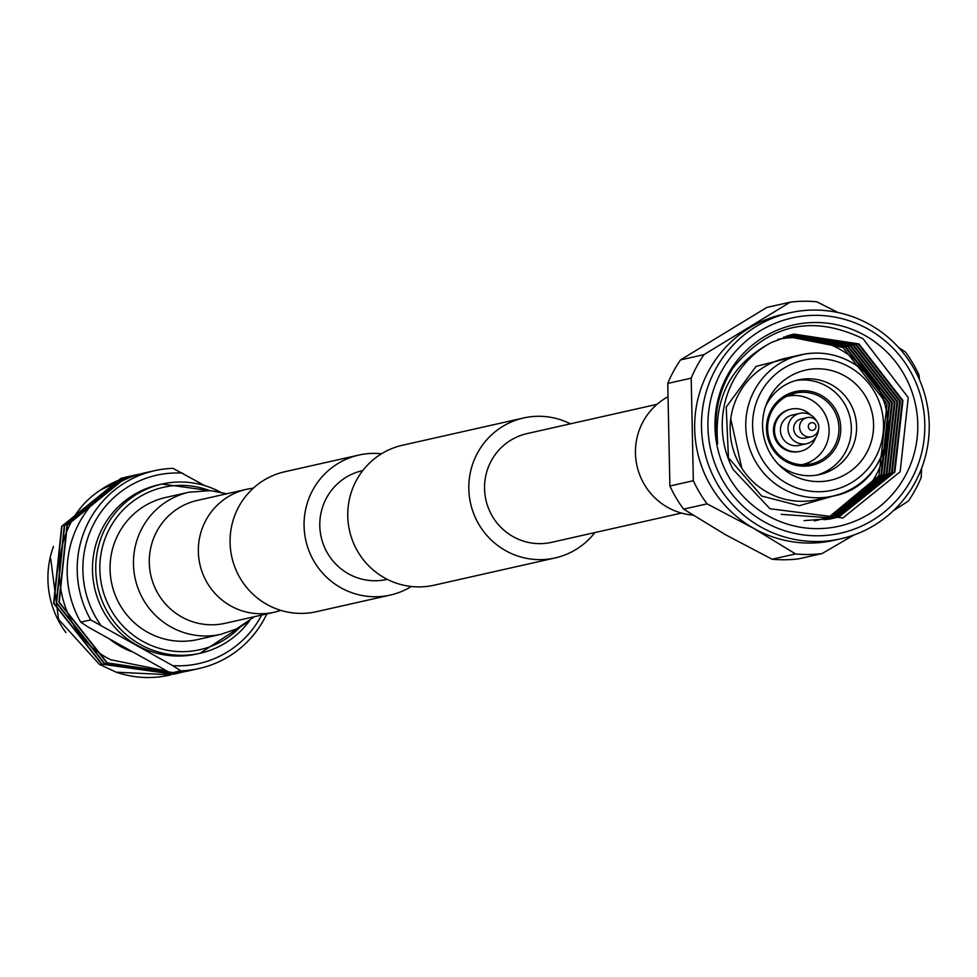 <?xml version="1.0" encoding="UTF-8"?>
<svg xmlns="http://www.w3.org/2000/svg" width="977" height="977" viewBox="0 0 977 977"><rect width="100%" height="100%" fill="white"/><g stroke="black" fill="none" stroke-linecap="round" stroke-linejoin="round"><path stroke-width="1.47" d="M411.378 586.493A71.736 70.466 -102.7 0 1 390.336 595.054A71.736 70.466 -102.7 0 1 340.619 587.617A71.736 70.466 -102.7 0 1 304.726 514.623A71.736 70.466 -102.7 0 1 358.815 455.074A71.736 70.466 -102.7 0 1 381.494 453.792M390.336 595.054L316.365 611.712A71.736 70.466 -102.7 0 1 266.636 604.274A71.736 70.466 -102.7 0 1 230.743 531.28A71.736 70.466 -102.7 0 1 284.844 471.732L358.815 455.074M570.385 423.835A71.736 70.466 77.3 0 0 523.587 417.973A71.736 70.466 77.3 0 0 469.485 477.521A71.736 70.466 77.3 0 0 505.378 550.515A71.736 70.466 77.3 0 0 555.107 557.94A71.736 70.466 77.3 0 0 594.871 532.587M523.587 417.973L402.524 445.231A71.736 70.466 77.3 0 0 348.435 504.779A71.736 70.466 77.3 0 0 384.327 577.773A71.736 70.466 77.3 0 0 434.057 585.211L555.107 557.94M656.996 404.331L527.104 433.58A55.738 54.749 77.3 0 0 485.068 479.841A55.738 54.749 77.3 0 0 512.962 536.556A55.738 54.749 77.3 0 0 551.59 542.333L681.482 513.072M387.258 579.337L386.819 579.434A55.738 54.749 -102.7 0 1 348.191 573.658A55.738 54.749 -102.7 0 1 320.309 516.955A55.738 54.749 -102.7 0 1 362.333 470.694L362.76 470.596M692.84 515.099A62.992 61.881 -102.7 0 1 667.547 507.295A62.992 61.881 -102.7 0 1 635.441 452.217A62.992 61.881 -102.7 0 1 666.973 397.297M189.147 492.188A72.823 71.529 77.3 0 0 189.037 492.213L165.65 497.476A72.823 71.529 77.3 0 0 110.743 557.916A72.823 71.529 77.3 0 0 147.173 632.009A72.823 71.529 77.3 0 0 197.647 639.556L221.034 634.281A72.823 71.529 77.3 0 0 221.156 634.256M253.263 488.219A62.992 61.881 77.3 0 0 246.424 489.355A62.992 61.881 77.3 0 0 198.929 541.637A62.992 61.881 77.3 0 0 230.438 605.74A62.992 61.881 77.3 0 0 274.11 612.261A62.992 61.881 77.3 0 0 280.778 610.356M795.547 553.947L753.682 528.374L707.079 503.851A126.741 124.494 -102.7 0 1 693.34 480.721L691.203 378.136A126.741 124.494 -102.7 0 1 703.965 354.639L790.295 302.149L766.847 307.425L680.517 359.915A126.741 124.494 77.3 0 0 667.755 383.424L669.892 485.996A126.741 124.494 77.3 0 0 683.619 509.139L725.484 534.712L772.086 559.223A126.741 124.494 77.3 0 0 798.588 558.868L822.036 553.58A126.741 124.494 -102.7 0 1 795.547 553.947L772.086 559.223M789.904 312.787L783.09 314.325A115.836 113.784 77.3 0 0 695.746 410.474A115.836 113.784 77.3 0 0 753.707 528.337A115.836 113.784 77.3 0 0 833.992 540.33L840.806 538.803A115.836 113.784 -102.7 0 1 760.521 526.798A115.836 113.784 -102.7 0 1 702.573 408.936A115.836 113.784 -102.7 0 1 789.904 312.787A115.836 113.784 -102.7 0 1 870.202 324.791A115.836 113.784 -102.7 0 1 928.15 442.654A115.836 113.784 -102.7 0 1 840.806 538.803M790.295 302.149A126.741 124.494 -102.7 0 1 816.796 301.783L838.107 312.567M764.136 521.755A110.316 108.362 77.3 0 0 911.419 479.389A110.316 108.362 77.3 0 0 868.59 329.371A110.316 108.362 77.3 0 0 721.319 371.748A110.316 108.362 77.3 0 0 764.136 521.755M801.775 464.734A35.001 34.378 77.3 0 0 802.373 464.6A35.001 34.378 77.3 0 0 828.765 435.547A35.001 34.378 77.3 0 0 811.252 399.935A35.001 34.378 77.3 0 0 786.986 396.308A35.001 34.378 77.3 0 0 786.387 396.442M790.442 409.29A21.579 21.201 77.3 0 0 784.458 449.273A21.579 21.201 77.3 0 0 799.931 451.386M810.507 414.895A21.579 21.201 77.3 0 0 774.676 427.083A21.579 21.201 77.3 0 0 815.648 437.72M816.589 421.014A15.547 15.266 77.3 0 0 799.845 413.356L792.286 415.054A15.547 15.266 77.3 0 0 788.341 443.778A15.547 15.266 77.3 0 0 799.113 445.39L806.684 443.68A15.547 15.266 77.3 0 0 818.518 429.587M799.845 413.356A15.547 15.266 77.3 0 0 795.901 442.068A15.547 15.266 77.3 0 0 806.684 443.68M807.039 417.643L801.116 418.974A9.782 9.599 77.3 0 0 798.636 437.049A9.782 9.599 77.3 0 0 805.414 438.05L811.337 436.719A9.782 9.599 77.3 0 0 813.817 418.657A9.782 9.599 77.3 0 0 799.662 425.764A9.782 9.599 77.3 0 0 811.337 436.719M810.275 429.892A3.859 3.798 77.3 0 0 815.441 428.414A3.859 3.798 77.3 0 0 813.939 423.163A3.859 3.798 77.3 0 0 808.773 424.641A3.859 3.798 77.3 0 0 810.275 429.892M786.143 336.247L843.066 347.494L887.043 404.099L878.958 475.665L826.029 519.52M831.61 345.174A94.146 92.473 77.3 0 0 783.664 337.089M787.438 335.844L845.716 346.908L889.693 403.501L881.608 475.078L827.372 519.337M787.12 335.941L845.056 347.055L889.033 403.648L880.936 475.225L827.043 519.385M788.744 335.453L848.366 346.31L892.343 402.903L884.246 474.48L828.716 519.129M788.415 335.551L847.706 346.456L891.671 403.049L883.587 474.627L828.386 519.178M790.051 335.087L851.016 345.711L894.981 402.304L886.896 473.882L830.059 518.897M789.721 335.172L850.344 345.858L894.321 402.451L886.237 474.028L829.729 518.958M791.37 334.732L853.654 345.113L897.631 401.706L889.546 473.283L833.943 517.957L831.39 518.653M791.04 334.818L852.994 345.26L896.971 401.865L888.887 473.43L833.271 518.103L830.071 518.97M792.677 334.403L856.304 344.515L900.281 401.12L892.196 472.685L836.581 517.358L832.722 518.384M792.347 334.488L855.644 344.673L899.622 401.266L891.537 472.831L835.921 517.505L832.392 518.445M771.39 342.5A94.146 92.473 77.3 0 0 733.043 469.4L769.961 508.748L842.882 517.981L900.159 471.708L908.256 397.602L863.009 338.714C812.424 314.374 769.18 323.998 733.287 367.608C718.107 390.947 712.892 416.361 717.655 443.839C713.662 397.492 731.565 363.713 771.39 342.5L794.008 334.097L858.954 343.928L902.931 400.521L894.847 472.086L839.231 516.76L834.053 518.091L781.221 514.354M793.678 334.171L858.294 344.075L902.272 400.668L894.175 472.245L838.571 516.906L833.723 518.164M829.742 519.056L828.752 519.288M832.392 518.457L804.083 520.643M832.062 518.531L830.743 518.836M814.391 520.875A92.571 90.934 77.3 0 0 816.528 520.423L814.537 520.863M817.175 520.277A92.571 90.934 77.3 0 0 886.652 441.201M873.169 381.311A92.571 90.934 77.3 0 0 840.049 349.387A92.571 90.934 77.3 0 0 777.875 339.373M767.043 492.103A72.42 71.138 77.3 0 0 817.236 499.601L832.868 496.084A72.42 71.138 77.3 0 0 887.482 435.974A72.42 71.138 77.3 0 0 851.248 362.284A72.42 71.138 77.3 0 0 801.042 354.785A72.42 71.138 77.3 0 0 746.44 414.895A72.42 71.138 77.3 0 0 782.675 488.585A72.42 71.138 77.3 0 0 832.868 496.084C895.054 485.679 908.17 390.446 851.358 362.296C835.457 353.54 818.689 351.036 801.042 354.785L785.41 358.303A72.42 71.138 77.3 0 0 730.735 418.986A72.42 71.138 77.3 0 0 741.824 468.227A72.42 71.138 77.3 0 0 767.043 492.103M786.534 483.261A66.607 65.422 77.3 0 0 875.453 457.676A66.607 65.422 77.3 0 0 849.599 367.108A66.607 65.422 77.3 0 0 760.68 392.693A66.607 65.422 77.3 0 0 786.534 483.261M844.8 375.95A56.458 55.457 77.3 0 0 766.286 404.454A56.458 55.457 77.3 0 0 780.171 466.114A56.458 55.457 77.3 0 0 791.333 474.419A56.458 55.457 77.3 0 0 866.721 452.73A56.458 55.457 77.3 0 0 844.8 375.95M778.217 464.148A48.52 47.665 77.3 0 0 785.911 469.558A48.52 47.665 77.3 0 0 819.544 474.59A48.52 47.665 77.3 0 0 856.133 434.313A48.52 47.665 77.3 0 0 831.854 384.95A48.52 47.665 77.3 0 0 798.221 379.919A48.52 47.665 77.3 0 0 765.357 407.055M816.906 475.103A48.52 47.665 77.3 0 0 851.052 434.142A48.52 47.665 77.3 0 0 826.603 386.123A48.52 47.665 77.3 0 0 795.62 380.578M821.523 395.502A37.773 37.102 77.3 0 0 771.085 410.01A37.773 37.102 77.3 0 0 785.752 461.376A37.773 37.102 77.3 0 0 836.19 446.868A37.773 37.102 77.3 0 0 821.523 395.502M820.472 396.87A36.296 35.648 77.3 0 0 795.315 393.108A36.296 35.648 77.3 0 0 767.946 423.236A36.296 35.648 77.3 0 0 786.106 460.155A36.296 35.648 77.3 0 0 811.264 463.916A36.296 35.648 77.3 0 0 838.62 433.8A36.296 35.648 77.3 0 0 820.472 396.87M789.208 395.087A36.296 35.648 -102.7 0 1 796.243 395.526M865.207 335.612A103.159 101.327 77.3 0 0 727.486 375.241A103.159 101.327 77.3 0 0 767.531 515.514A103.159 101.327 77.3 0 0 905.252 475.897A103.159 101.327 77.3 0 0 865.207 335.612M921.702 468.032L921.128 477.594A126.741 124.494 -102.7 0 1 908.366 501.091L893.222 510.849M854.008 534.956L822.036 553.58M898.779 347.665L905.264 351.867A126.741 124.494 -102.7 0 1 918.991 375.009L919.504 379.797M703.965 354.639L680.517 359.915M667.755 383.424L691.203 378.136M693.34 480.721L669.892 485.996M683.619 509.139L707.079 503.851M811.069 461.339A36.296 35.648 -102.7 0 1 804.889 464.747M824.063 519.764A94.146 92.473 77.3 0 0 864.608 491.663M220.24 492.029A86.721 85.194 77.3 0 0 161.95 484.055L158.689 484.787A86.721 85.194 77.3 0 0 93.291 556.768A86.721 85.194 77.3 0 0 136.682 645.015A86.721 85.194 77.3 0 0 196.792 654.004L200.065 653.271A86.721 85.194 77.3 0 0 249.306 621.067M131.504 651.598A83.619 82.129 -102.7 0 1 120.293 646.322A83.619 82.129 -102.7 0 1 109.986 639.41M166.383 670.967L110.719 659.756C46.701 628.333 41.51 527.727 100.655 489.941A101.388 99.593 -102.7 0 1 134.46 475.213A101.388 99.593 -102.7 0 1 139.552 474.211M133.153 475.518L126.46 477.191L67.254 525.137L59.231 602.064L107.287 662.858L177.863 673.287L183.481 671.858M131.822 475.811L126.131 477.264L66.924 525.211L58.901 602.137L106.957 662.931L177.533 673.373L183.31 671.883M130.503 476.117L123.81 477.79L64.616 525.736L56.593 602.662L104.637 663.456L176.373 673.617M176.544 673.58L182.137 672.066M129.184 476.397L123.481 477.863L64.287 525.809L56.263 602.736L104.307 663.53L176.214 673.654M127.853 476.703L121.16 478.376L61.966 526.334L53.943 603.261L101.987 664.055L173.723 674.215M173.894 674.179L175.042 673.898M126.534 476.996L120.83 478.449L61.636 526.408L53.613 603.334L101.657 664.128L173.564 674.252M134.386 475.225L128.781 476.666L100.655 489.941M50.743 558.832L58.559 619.357L99.483 664.421L116.251 672.2L171.085 674.814M172.77 665.655L180.733 670.845L170.719 673.104L88.76 627.405L80.712 622.141L90.739 619.894L172.77 665.655A96.515 94.806 77.3 0 0 261.653 615.07M170.719 673.104A101.388 99.593 77.3 0 0 189.135 670.759L199.149 668.5A101.388 99.593 77.3 0 0 266.843 613.898M204.706 485.593L173.027 468.337A101.388 99.593 77.3 0 0 154.598 470.682L144.584 472.929A101.388 99.593 77.3 0 0 80.712 622.141M180.733 670.845A101.388 99.593 77.3 0 0 199.149 668.5M154.598 470.682A101.388 99.593 77.3 0 0 90.739 619.894M182.711 473.137A96.515 94.806 77.3 0 0 94.586 522.316A96.515 94.806 77.3 0 0 100.423 624.694M169.803 675.107A101.388 99.593 -102.7 0 1 169.693 675.131A101.388 99.593 -102.7 0 1 116.251 672.2M65.899 632.571A90.531 88.919 -102.7 0 1 53.479 546.448M246.424 489.355L197.378 500.395A62.992 61.881 77.3 0 0 156.943 531.122A62.992 61.881 77.3 0 0 181.392 616.78A62.992 61.881 77.3 0 0 225.064 623.314L274.11 612.261M226.786 493.776L210.47 490.613L189.037 492.213A72.823 71.529 77.3 0 0 142.3 527.727A72.823 71.529 77.3 0 0 170.572 626.745A72.823 71.529 77.3 0 0 221.034 634.281L236.471 628.956L254.472 616.682M220.338 492.054L161.95 484.055A86.721 85.194 77.3 0 0 96.564 556.035A86.721 85.194 77.3 0 0 139.955 644.283A86.721 85.194 77.3 0 0 200.065 653.271L249.379 621.018M209.457 490.539A83.216 81.738 77.3 0 0 107.104 533.686A83.216 81.738 77.3 0 0 142.251 641.071A83.216 81.738 77.3 0 0 240.195 627.039M799.418 451.508L800.444 451.276M836.312 495.217L799.174 505.72L761.694 496.035L728.451 457.822L726.216 407.079L755.99 366.436L804.523 354.089M730.735 418.986L741.824 468.227M789.941 409.4L790.955 409.168"/></g></svg>

